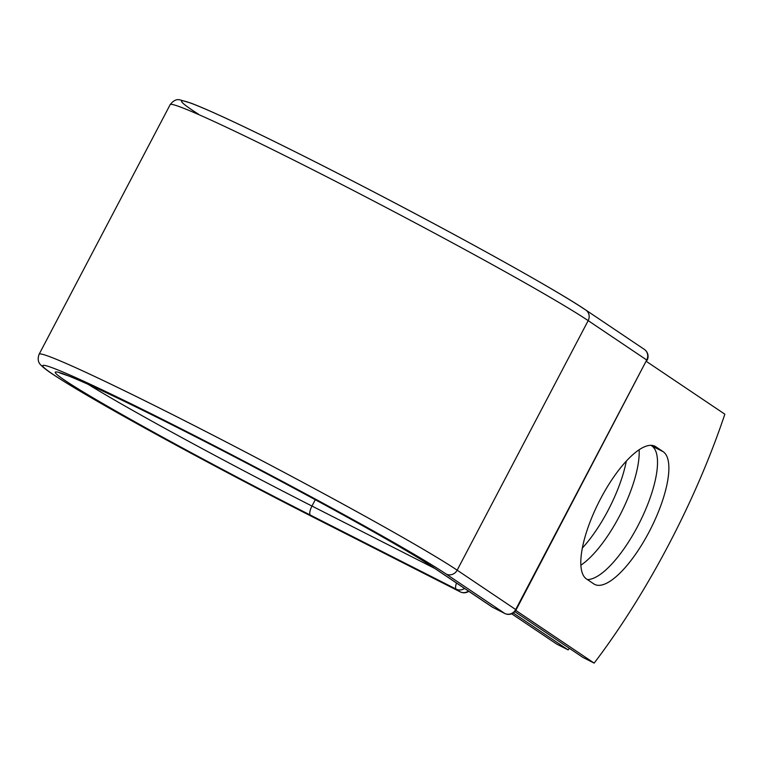 <?xml version="1.0" encoding="UTF-8"?>
<svg xmlns="http://www.w3.org/2000/svg" width="763" height="763" viewBox="0 0 763 763"><rect width="100%" height="100%" fill="white"/><g stroke="black" fill="none" stroke-linecap="round" stroke-linejoin="round"><path stroke-width="1.14" d="M649.199 531.716A74.698 24.769 116.9 0 0 663.2 451.715L655.875 446.784A74.698 24.769 116.9 0 0 655.007 446.269A74.698 24.769 116.9 0 0 599.785 500.309A74.698 24.769 116.9 0 0 586.48 578.964L593.805 583.895A74.698 24.769 116.9 0 0 594.682 584.401A74.698 24.769 116.9 0 0 649.199 531.716M587.386 579.575A74.698 24.769 116.9 0 0 637.839 525.945A74.698 24.769 116.9 0 0 651.84 445.945L650.944 445.334M626.309 461.148A74.698 24.769 -63.1 0 1 608.14 510.266A74.698 24.769 -63.1 0 1 582.322 548.072M639.136 449.788A74.698 24.769 -63.1 0 1 619.499 516.036A74.698 24.769 -63.1 0 1 580.853 565.202M569.341 648.292A316.521 104.96 116.9 0 1 568.13 649.895L513.261 612.985M568.13 649.895L556.771 644.125L511.687 613.805M646.48 361.481L724.85 414.185A316.521 104.96 -63.1 0 1 594.158 663.114L582.798 657.344L514.844 611.63M515.778 610.39L594.158 663.114M651.84 445.945L663.2 451.715M315.3 499.698L311.962 506.05A8.441 2.794 116.9 0 0 310.379 515.092A219.458 8.422 -152.3 0 1 64.998 380.451A219.458 8.422 -152.3 0 1 188.804 433.317A219.458 8.422 -152.3 0 1 434.185 567.968A8.441 7.954 -56.1 0 1 433.394 567.5L491.944 606.881A8.441 7.954 -56.1 0 0 492.736 607.338L504.686 613.414A8.441 7.954 -56.1 0 0 515.702 609.551L457.161 570.171L588.178 320.622A242.109 9.29 -152.3 0 0 352.706 190.14A242.109 9.29 -152.3 0 0 170.168 104.645L39.151 354.194A242.109 9.29 -152.3 0 1 221.69 439.688A242.109 9.29 -152.3 0 1 457.161 570.171A8.441 7.954 -56.1 0 1 446.136 574.034A233.669 8.965 -152.3 0 0 184.875 430.675A233.669 8.965 -152.3 0 0 53.048 374.375A233.669 8.965 -152.3 0 0 314.318 517.734A8.441 2.794 116.9 0 0 314.413 517.791L460.251 591.869A8.441 2.794 -63.1 0 1 460.156 591.811L456.217 589.16A8.441 2.794 -63.1 0 1 456.503 583.037M314.318 517.734L460.156 591.811A8.441 7.954 123.9 0 0 468.453 591.077M39.151 354.194C37.33 359.058 38.131 362.892 41.555 365.725C44.311 368.424 49.061 371.934 55.794 376.245C72.685 387.194 100.191 403.255 138.294 424.428C189.825 453.05 256.32 488.301 314.413 517.791A8.441 2.794 116.9 0 0 314.518 517.839M88.117 384.323A211.017 8.097 -152.3 0 0 311.962 506.05L434.786 568.435M310.379 515.092L456.217 589.16A8.441 7.954 123.9 0 0 464.514 588.426M446.136 574.034L504.686 613.414A8.441 2.794 116.9 0 0 504.782 613.471A8.441 8.441 0 0 0 516.084 609.866L515.702 609.551L646.719 360.002L588.178 320.622A8.441 7.954 -56.1 0 0 585.784 310.016C557.343 290.703 466.565 240.221 376.664 193.43C333.164 170.769 294.213 151.084 259.801 134.364C227.364 118.627 204.36 108.193 190.779 103.062L180.297 99.963C176.844 98.866 173.468 100.42 170.168 104.645M585.002 309.549A233.669 8.965 -152.3 0 0 314.919 161.727A233.669 8.965 -152.3 0 0 198.552 114.231M434.185 567.968L492.736 607.338A8.441 2.794 116.9 0 0 492.831 607.396A8.441 2.794 116.9 0 0 492.936 607.443M516.084 609.866L646.719 360.002A8.441 7.954 -56.1 0 0 644.334 349.387L585.784 310.016M654.082 445.869L655.875 446.784M491.944 606.881A8.441 8.441 0 0 0 492.831 607.396L504.782 613.471A8.441 2.794 116.9 0 0 504.915 613.528M433.394 567.5C400.422 544.629 248.299 462.149 147.917 412.831C110.54 394.404 84.083 382.101 68.527 375.93L59.571 372.869M460.251 591.869A8.441 8.441 0 0 0 468.825 591.325M647.091 360.317A8.441 8.441 0 0 0 644.334 349.387"/></g></svg>
